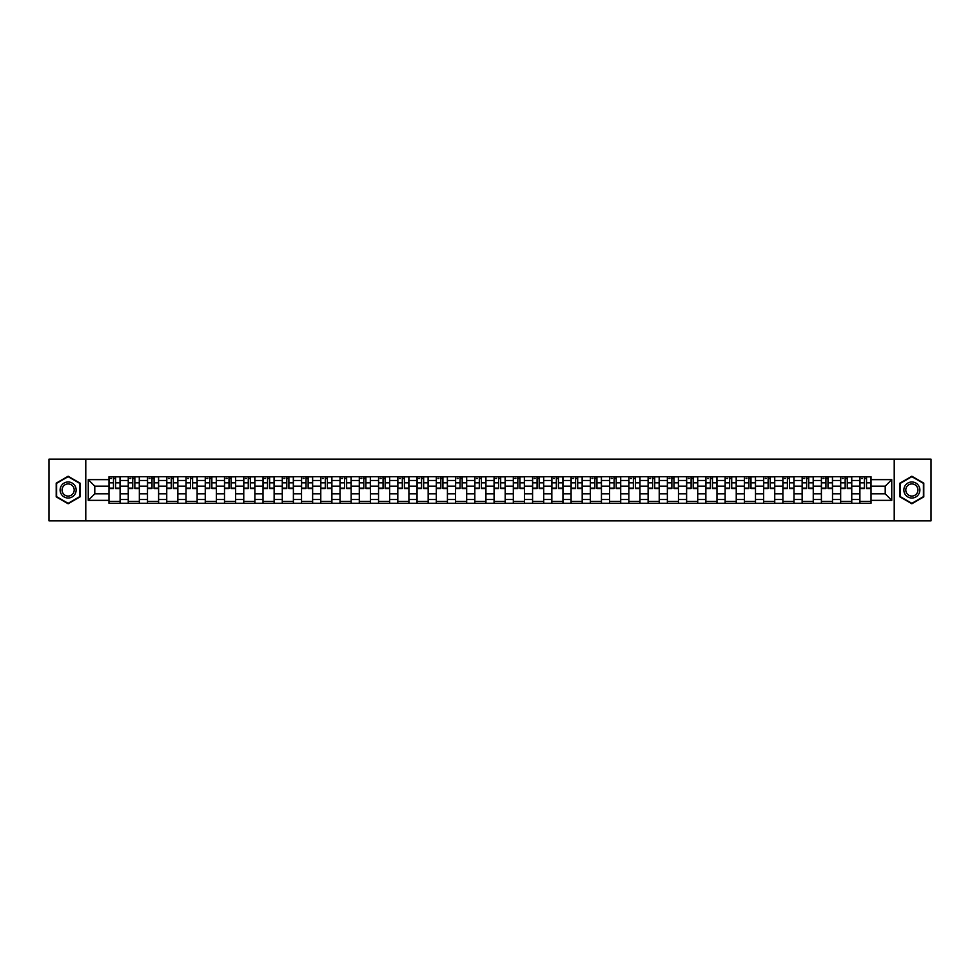 <?xml version="1.0" encoding="UTF-8"?>
<svg xmlns="http://www.w3.org/2000/svg" width="980" height="980" viewBox="0 0 980 980"><rect width="100%" height="100%" fill="white"/><g stroke="black" fill="none" stroke-linecap="round" stroke-linejoin="round"><path stroke-width="1.47" d="M894.213 520.858L931 520.858L931 459.142L49 459.142L49 520.858L894.213 520.858L894.213 459.142M128.245 503.267L128.245 480.494L120.099 480.494L120.099 503.267M120.099 480.494L120.099 476.733M128.245 480.494L128.245 476.733M139.344 476.733L139.344 503.267M147.49 503.267L147.49 476.733M158.601 476.733L158.601 503.267M166.747 503.267L166.747 476.733M177.858 476.733L177.858 503.267M186.004 503.267L186.004 476.733M197.115 476.733L197.115 503.267M205.261 503.267L205.261 476.733M216.36 476.733L216.36 503.267M224.506 503.267L224.506 476.733M235.617 476.733L235.617 503.267M243.763 503.267L243.763 476.733M254.874 476.733L254.874 503.267M263.02 503.267L263.02 476.733M274.131 476.733L274.131 503.267M282.277 503.267L282.277 476.733M293.388 476.733L293.388 503.267M301.534 503.267L301.534 476.733M312.632 476.733L312.632 503.267M320.779 503.267L320.779 476.733M331.889 476.733L331.889 503.267M340.036 503.267L340.036 476.733M351.146 476.733L351.146 503.267M359.293 503.267L359.293 476.733M370.403 476.733L370.403 503.267M378.55 503.267L378.55 476.733M389.66 476.733L389.66 503.267M397.807 503.267L397.807 476.733M408.905 476.733L408.905 503.267M417.051 503.267L417.051 476.733M428.162 476.733L428.162 503.267M436.308 503.267L436.308 476.733M447.419 476.733L447.419 503.267M455.565 503.267L455.565 476.733M466.676 476.733L466.676 503.267M474.822 503.267L474.822 476.733M485.933 476.733L485.933 503.267M494.067 503.267L494.067 476.733M505.178 476.733L505.178 503.267M513.324 503.267L513.324 476.733M524.435 476.733L524.435 503.267M532.581 503.267L532.581 476.733M543.692 476.733L543.692 503.267M551.838 503.267L551.838 476.733M562.949 476.733L562.949 503.267M571.095 503.267L571.095 476.733M582.194 476.733L582.194 503.267M590.34 503.267L590.34 476.733M601.451 476.733L601.451 503.267M609.597 503.267L609.597 476.733M620.707 476.733L620.707 503.267M628.854 503.267L628.854 476.733M639.965 476.733L639.965 503.267M648.111 503.267L648.111 476.733M659.221 476.733L659.221 503.267M667.368 503.267L667.368 476.733M678.466 476.733L678.466 503.267M686.613 503.267L686.613 476.733M697.723 476.733L697.723 503.267M705.87 503.267L705.87 476.733M716.98 476.733L716.98 503.267M725.127 503.267L725.127 476.733M736.237 476.733L736.237 503.267M744.384 503.267L744.384 476.733M755.494 476.733L755.494 503.267M763.641 503.267L763.641 476.733M774.739 476.733L774.739 503.267M782.885 503.267L782.885 476.733M793.996 476.733L793.996 503.267M802.142 503.267L802.142 476.733M813.253 476.733L813.253 503.267M821.399 503.267L821.399 476.733M832.51 476.733L832.51 503.267M840.656 503.267L840.656 476.733M851.755 476.733L851.755 503.267M859.901 503.267L859.901 476.733M859.901 493.822L851.755 493.822M840.656 493.822L832.51 493.822M821.399 493.822L813.253 493.822M802.142 493.822L793.996 493.822M782.885 493.822L774.739 493.822M763.641 493.822L755.494 493.822M744.384 493.822L736.237 493.822M725.127 493.822L716.98 493.822M705.87 493.822L697.723 493.822M686.613 493.822L678.466 493.822M667.368 493.822L659.221 493.822M648.111 493.822L639.965 493.822M628.854 493.822L620.707 493.822M609.597 493.822L601.451 493.822M590.34 493.822L582.194 493.822M571.095 493.822L562.949 493.822M551.838 493.822L543.692 493.822M532.581 493.822L524.435 493.822M513.324 493.822L505.178 493.822M494.067 493.822L485.933 493.822M474.822 493.822L466.676 493.822M455.565 493.822L447.419 493.822M436.308 493.822L428.162 493.822M417.051 493.822L408.905 493.822M397.807 493.822L389.66 493.822M378.55 493.822L370.403 493.822M359.293 493.822L351.146 493.822M340.036 493.822L331.889 493.822M320.779 493.822L312.632 493.822M301.534 493.822L293.388 493.822M282.277 493.822L274.131 493.822M263.02 493.822L254.874 493.822M243.763 493.822L235.617 493.822M224.506 493.822L216.36 493.822M205.261 493.822L197.115 493.822M186.004 493.822L177.858 493.822M166.747 493.822L158.601 493.822M147.49 493.822L139.344 493.822M128.245 493.822L120.099 493.822M859.901 486.178L851.755 486.178M840.656 486.178L832.51 486.178M821.399 486.178L813.253 486.178M802.142 486.178L793.996 486.178M782.885 486.178L774.739 486.178M763.641 486.178L755.494 486.178M744.384 486.178L736.237 486.178M725.127 486.178L716.98 486.178M705.87 486.178L697.723 486.178M686.613 486.178L678.466 486.178M667.368 486.178L659.221 486.178M648.111 486.178L639.965 486.178M628.854 486.178L620.707 486.178M609.597 486.178L601.451 486.178M590.34 486.178L582.194 486.178M571.095 486.178L562.949 486.178M551.838 486.178L543.692 486.178M532.581 486.178L524.435 486.178M513.324 486.178L505.178 486.178M494.067 486.178L485.933 486.178M474.822 486.178L466.676 486.178M455.565 486.178L447.419 486.178M436.308 486.178L428.162 486.178M417.051 486.178L408.905 486.178M397.807 486.178L389.66 486.178M378.55 486.178L370.403 486.178M359.293 486.178L351.146 486.178M340.036 486.178L331.889 486.178M320.779 486.178L312.632 486.178M301.534 486.178L293.388 486.178M282.277 486.178L274.131 486.178M263.02 486.178L254.874 486.178M243.763 486.178L235.617 486.178M224.506 486.178L216.36 486.178M205.261 486.178L197.115 486.178M186.004 486.178L177.858 486.178M166.747 486.178L158.601 486.178M147.49 486.178L139.344 486.178M128.245 486.178L120.099 486.178M94.79 493.822L108.988 493.822L108.988 486.178L94.79 486.178L94.79 493.822L88.249 500.363L88.249 479.637L108.988 479.637L108.988 486.178M871.012 486.178L871.012 493.822L885.21 493.822L885.21 486.178L871.012 486.178L871.012 476.733L108.988 476.733L108.988 479.637M871.012 479.637L891.751 479.637L891.751 500.363L871.012 500.363L871.012 493.822M108.988 493.822L108.988 503.267L871.012 503.267L871.012 500.363M108.988 500.363L88.249 500.363M85.787 520.858L85.787 459.142M80.042 483.128L68.135 476.243L56.215 483.128L56.215 496.872L68.135 503.757L80.042 496.872L80.042 483.128M923.785 483.128L911.866 476.243L899.959 483.128L899.959 496.872L911.866 503.757L923.785 496.872L923.785 483.128M120.099 501.417L108.988 501.417M113.484 478.583L115.591 478.583M139.344 501.417L128.245 501.417M132.741 478.583L134.848 478.583M158.601 501.417L147.49 501.417M151.998 478.583L154.093 478.583M177.858 501.417L166.747 501.417M171.255 478.583L173.35 478.583M197.115 501.417L186.004 501.417M190.512 478.583L192.607 478.583M216.36 501.417L205.261 501.417M209.757 478.583L211.864 478.583M235.617 501.417L224.506 501.417M229.014 478.583L231.109 478.583M254.874 501.417L243.763 501.417M248.271 478.583L250.366 478.583M274.131 501.417L263.02 501.417M267.528 478.583L269.623 478.583M293.388 501.417L282.277 501.417M286.785 478.583L288.88 478.583M312.632 501.417L301.534 501.417M306.03 478.583L308.137 478.583M331.889 501.417L320.779 501.417M325.287 478.583L327.381 478.583M351.146 501.417L340.036 501.417M344.543 478.583L346.638 478.583M370.403 501.417L359.293 501.417M363.801 478.583L365.895 478.583M389.66 501.417L378.55 501.417M383.058 478.583L385.152 478.583M408.905 501.417L397.807 501.417M402.302 478.583L404.409 478.583M428.162 501.417L417.051 501.417M421.559 478.583L423.654 478.583M447.419 501.417L436.308 501.417M440.816 478.583L442.911 478.583M466.676 501.417L455.565 501.417M460.073 478.583L462.168 478.583M485.933 501.417L474.822 501.417M479.318 478.583L481.425 478.583M505.178 501.417L494.067 501.417M498.575 478.583L500.682 478.583M524.435 501.417L513.324 501.417M517.832 478.583L519.927 478.583M543.692 501.417L532.581 501.417M537.089 478.583L539.184 478.583M562.949 501.417L551.838 501.417M556.346 478.583L558.441 478.583M582.194 501.417L571.095 501.417M575.591 478.583L577.698 478.583M601.451 501.417L590.34 501.417M594.848 478.583L596.943 478.583M620.707 501.417L609.597 501.417M614.105 478.583L616.2 478.583M639.965 501.417L628.854 501.417M633.362 478.583L635.457 478.583M659.221 501.417L648.111 501.417M652.619 478.583L654.714 478.583M678.466 501.417L667.368 501.417M671.864 478.583L673.971 478.583M697.723 501.417L686.613 501.417M691.12 478.583L693.215 478.583M716.98 501.417L705.87 501.417M710.378 478.583L712.472 478.583M736.237 501.417L725.127 501.417M729.635 478.583L731.729 478.583M755.494 501.417L744.384 501.417M748.892 478.583L750.986 478.583M774.739 501.417L763.641 501.417M768.136 478.583L770.243 478.583M793.996 501.417L782.885 501.417M787.393 478.583L789.488 478.583M813.253 501.417L802.142 501.417M806.65 478.583L808.745 478.583M832.51 501.417L821.399 501.417M825.907 478.583L828.002 478.583M851.755 501.417L840.656 501.417M845.152 478.583L847.259 478.583M871.012 501.417L859.901 501.417M864.409 478.583L866.516 478.583M88.249 479.637L94.79 486.178M885.21 493.822L891.751 500.363M885.21 486.178L891.751 479.637M115.591 488.579L115.591 476.856L120.026 476.856L120.026 488.579L115.591 488.579M113.484 478.461L115.591 478.461M110.654 478.461L111.512 478.461M117.379 476.856L109.05 476.856L109.05 488.579L113.484 488.579L113.484 476.856L111.696 476.856M134.848 488.579L134.848 476.856L139.283 476.856L139.283 488.579L134.848 488.579M132.741 478.461L134.848 478.461M129.911 478.461L130.769 478.461M136.637 476.856L128.306 476.856L128.306 488.579L132.741 488.579L132.741 476.856L130.953 476.856M154.093 488.579L154.093 476.856L158.54 476.856L158.54 488.579L154.093 488.579M151.998 478.461L154.093 478.461M149.156 478.461L150.026 478.461M155.881 476.856L147.551 476.856L147.551 488.579L151.998 488.579L151.998 476.856L150.21 476.856M61.189 494.006A8.024 8.024 0 0 0 72.14 496.946A8.024 8.024 0 0 0 75.08 485.994A8.024 8.024 0 0 0 64.117 483.054A8.024 8.024 0 0 0 61.189 494.006M62.867 493.038A6.076 6.076 0 0 0 71.173 495.255A6.076 6.076 0 0 0 73.39 486.962A6.076 6.076 0 0 0 65.097 484.745A6.076 6.076 0 0 0 62.867 493.038M68.135 476.672L79.674 483.336L79.674 496.664L68.135 503.328L56.595 496.664L56.595 483.336L68.135 476.672M904.92 494.006A8.024 8.024 0 0 0 915.884 496.946A8.024 8.024 0 0 0 918.811 485.994A8.024 8.024 0 0 0 907.86 483.054A8.024 8.024 0 0 0 904.92 494.006M906.61 493.038A6.076 6.076 0 0 0 914.904 495.255A6.076 6.076 0 0 0 917.133 486.962A6.076 6.076 0 0 0 908.827 484.745A6.076 6.076 0 0 0 906.61 493.038M911.866 476.672L923.405 483.336L923.405 496.664L911.866 503.328L900.326 496.664L900.326 483.336L911.866 476.672M173.35 488.579L173.35 476.856L177.797 476.856L177.797 488.579L173.35 488.579M171.255 478.461L173.35 478.461M168.413 478.461L169.283 478.461M175.138 476.856L166.808 476.856L166.808 488.579L171.255 488.579L171.255 476.856L169.467 476.856M192.607 488.579L192.607 476.856L197.054 476.856L197.054 488.579L192.607 488.579M190.512 478.461L192.607 478.461M187.67 478.461L188.528 478.461M194.395 476.856L186.065 476.856L186.065 488.579L190.512 488.579L190.512 476.856L188.724 476.856M211.864 488.579L211.864 476.856L216.298 476.856L216.298 488.579L211.864 488.579M209.757 478.461L211.864 478.461M206.927 478.461L207.785 478.461M213.652 476.856L205.322 476.856L205.322 488.579L209.757 488.579L209.757 476.856L207.968 476.856M231.109 488.579L231.109 476.856L235.555 476.856L235.555 488.579L231.109 488.579M229.014 478.461L231.109 478.461M226.172 478.461L227.042 478.461M232.909 476.856L224.567 476.856L224.567 488.579L229.014 488.579L229.014 476.856L227.225 476.856M250.366 488.579L250.366 476.856L254.812 476.856L254.812 488.579L250.366 488.579M248.271 478.461L250.366 478.461M245.429 478.461L246.299 478.461M252.154 476.856L243.824 476.856L243.824 488.579L248.271 488.579L248.271 476.856L246.482 476.856M269.623 488.579L269.623 476.856L274.069 476.856L274.069 488.579L269.623 488.579M267.528 478.461L269.623 478.461M264.686 478.461L265.555 478.461M271.411 476.856L263.081 476.856L263.081 488.579L267.528 488.579L267.528 476.856L265.739 476.856M288.88 488.579L288.88 476.856L293.326 476.856L293.326 488.579L288.88 488.579M286.785 478.461L288.88 478.461M283.943 478.461L284.8 478.461M290.668 476.856L282.338 476.856L282.338 488.579L286.785 488.579L286.785 476.856L284.984 476.856M308.137 488.579L308.137 476.856L312.571 476.856L312.571 488.579L308.137 488.579M306.03 478.461L308.137 478.461M303.2 478.461L304.057 478.461M309.925 476.856L301.595 476.856L301.595 488.579L306.03 488.579L306.03 476.856L304.241 476.856M327.381 488.579L327.381 476.856L331.828 476.856L331.828 488.579L327.381 488.579M325.287 478.461L327.381 478.461M322.445 478.461L323.314 478.461M329.182 476.856L320.84 476.856L320.84 488.579L325.287 488.579L325.287 476.856L323.498 476.856M346.638 488.579L346.638 476.856L351.085 476.856L351.085 488.579L346.638 488.579M344.543 478.461L346.638 478.461M341.702 478.461L342.571 478.461M348.427 476.856L340.097 476.856L340.097 488.579L344.543 488.579L344.543 476.856L342.755 476.856M365.895 488.579L365.895 476.856L370.342 476.856L370.342 488.579L365.895 488.579M363.801 478.461L365.895 478.461M360.959 478.461L361.828 478.461M367.684 476.856L359.354 476.856L359.354 488.579L363.801 488.579L363.801 476.856L362.012 476.856M385.152 488.579L385.152 476.856L389.599 476.856L389.599 488.579L385.152 488.579M383.058 478.461L385.152 478.461M380.216 478.461L381.073 478.461M386.941 476.856L378.611 476.856L378.611 488.579L383.058 488.579L383.058 476.856L381.257 476.856M404.409 488.579L404.409 476.856L408.844 476.856L408.844 488.579L404.409 488.579M402.302 478.461L404.409 478.461M399.473 478.461L400.33 478.461M406.198 476.856L397.868 476.856L397.868 488.579L402.302 488.579L402.302 476.856L400.514 476.856M423.654 488.579L423.654 476.856L428.101 476.856L428.101 488.579L423.654 488.579M421.559 478.461L423.654 478.461M418.717 478.461L419.587 478.461M425.443 476.856L417.113 476.856L417.113 488.579L421.559 488.579L421.559 476.856L419.771 476.856M442.911 488.579L442.911 476.856L447.358 476.856L447.358 488.579L442.911 488.579M440.816 478.461L442.911 478.461M437.974 478.461L438.844 478.461M444.7 476.856L436.37 476.856L436.37 488.579L440.816 488.579L440.816 476.856L439.028 476.856M462.168 488.579L462.168 476.856L466.615 476.856L466.615 488.579L462.168 488.579M460.073 478.461L462.168 478.461M457.231 478.461L458.089 478.461M463.957 476.856L455.627 476.856L455.627 488.579L460.073 488.579L460.073 476.856L458.285 476.856M481.425 488.579L481.425 476.856L485.86 476.856L485.86 488.579L481.425 488.579M479.318 478.461L481.425 478.461M476.488 478.461L477.346 478.461M483.214 476.856L474.884 476.856L474.884 488.579L479.318 488.579L479.318 476.856L477.53 476.856M500.682 488.579L500.682 476.856L505.117 476.856L505.117 488.579L500.682 488.579M498.575 478.461L500.682 478.461M495.745 478.461L496.603 478.461M502.471 476.856L494.141 476.856L494.141 488.579L498.575 488.579L498.575 476.856L496.787 476.856M519.927 488.579L519.927 476.856L524.374 476.856L524.374 488.579L519.927 488.579M517.832 478.461L519.927 478.461M514.99 478.461L515.86 478.461M521.715 476.856L513.385 476.856L513.385 488.579L517.832 488.579L517.832 476.856L516.043 476.856M539.184 488.579L539.184 476.856L543.63 476.856L543.63 488.579L539.184 488.579M537.089 478.461L539.184 478.461M534.247 478.461L535.117 478.461M540.972 476.856L532.642 476.856L532.642 488.579L537.089 488.579L537.089 476.856L535.301 476.856M558.441 488.579L558.441 476.856L562.888 476.856L562.888 488.579L558.441 488.579M556.346 478.461L558.441 478.461M553.504 478.461L554.362 478.461M560.229 476.856L551.899 476.856L551.899 488.579L556.346 488.579L556.346 476.856L554.558 476.856M577.698 488.579L577.698 476.856L582.132 476.856L582.132 488.579L577.698 488.579M575.591 478.461L577.698 478.461M572.761 478.461L573.619 478.461M579.486 476.856L571.156 476.856L571.156 488.579L575.591 488.579L575.591 476.856L573.802 476.856M596.943 488.579L596.943 476.856L601.389 476.856L601.389 488.579L596.943 488.579M594.848 478.461L596.943 478.461M592.006 478.461L592.876 478.461M598.743 476.856L590.401 476.856L590.401 488.579L594.848 488.579L594.848 476.856L593.059 476.856M616.2 488.579L616.2 476.856L620.646 476.856L620.646 488.579L616.2 488.579M614.105 478.461L616.2 478.461M611.263 478.461L612.133 478.461M617.988 476.856L609.658 476.856L609.658 488.579L614.105 488.579L614.105 476.856L612.316 476.856M635.457 488.579L635.457 476.856L639.903 476.856L639.903 488.579L635.457 488.579M633.362 478.461L635.457 478.461M630.52 478.461L631.389 478.461M637.245 476.856L628.915 476.856L628.915 488.579L633.362 488.579L633.362 476.856L631.573 476.856M654.714 488.579L654.714 476.856L659.16 476.856L659.16 488.579L654.714 488.579M652.619 478.461L654.714 478.461M649.777 478.461L650.634 478.461M656.502 476.856L648.172 476.856L648.172 488.579L652.619 488.579L652.619 476.856L650.818 476.856M673.971 488.579L673.971 476.856L678.405 476.856L678.405 488.579L673.971 488.579M671.864 478.461L673.971 478.461M669.034 478.461L669.891 478.461M675.759 476.856L667.429 476.856L667.429 488.579L671.864 488.579L671.864 476.856L670.075 476.856M693.215 488.579L693.215 476.856L697.662 476.856L697.662 488.579L693.215 488.579M691.12 478.461L693.215 478.461M688.279 478.461L689.148 478.461M695.016 476.856L686.674 476.856L686.674 488.579L691.12 488.579L691.12 476.856L689.332 476.856M712.472 488.579L712.472 476.856L716.919 476.856L716.919 488.579L712.472 488.579M710.378 478.461L712.472 478.461M707.536 478.461L708.405 478.461M714.261 476.856L705.931 476.856L705.931 488.579L710.378 488.579L710.378 476.856L708.589 476.856M731.729 488.579L731.729 476.856L736.176 476.856L736.176 488.579L731.729 488.579M729.635 478.461L731.729 478.461M726.793 478.461L727.662 478.461M733.518 476.856L725.188 476.856L725.188 488.579L729.635 488.579L729.635 476.856L727.846 476.856M750.986 488.579L750.986 476.856L755.433 476.856L755.433 488.579L750.986 488.579M748.892 478.461L750.986 478.461M746.05 478.461L746.907 478.461M752.775 476.856L744.445 476.856L744.445 488.579L748.892 488.579L748.892 476.856L747.091 476.856M770.243 488.579L770.243 476.856L774.678 476.856L774.678 488.579L770.243 488.579M768.136 478.461L770.243 478.461M765.307 478.461L766.164 478.461M772.032 476.856L763.702 476.856L763.702 488.579L768.136 488.579L768.136 476.856L766.348 476.856M789.488 488.579L789.488 476.856L793.935 476.856L793.935 488.579L789.488 488.579M787.393 478.461L789.488 478.461M784.551 478.461L785.421 478.461M791.277 476.856L782.947 476.856L782.947 488.579L787.393 488.579L787.393 476.856L785.605 476.856M808.745 488.579L808.745 476.856L813.192 476.856L813.192 488.579L808.745 488.579M806.65 478.461L808.745 478.461M803.808 478.461L804.678 478.461M810.534 476.856L802.204 476.856L802.204 488.579L806.65 488.579L806.65 476.856L804.862 476.856M828.002 488.579L828.002 476.856L832.449 476.856L832.449 488.579L828.002 488.579M825.907 478.461L828.002 478.461M823.065 478.461L823.923 478.461M829.791 476.856L821.461 476.856L821.461 488.579L825.907 488.579L825.907 476.856L824.119 476.856M847.259 488.579L847.259 476.856L851.694 476.856L851.694 488.579L847.259 488.579M845.152 478.461L847.259 478.461M842.322 478.461L843.18 478.461M849.048 476.856L840.717 476.856L840.717 488.579L845.152 488.579L845.152 476.856L843.364 476.856M866.516 488.579L866.516 476.856L870.951 476.856L870.951 488.579L866.516 488.579M864.409 478.461L866.516 478.461M861.567 478.461L862.437 478.461M868.305 476.856L859.975 476.856L859.975 488.579L864.409 488.579L864.409 476.856L862.62 476.856M840.656 480.494L832.51 480.494M821.399 480.494L813.253 480.494M802.142 480.494L793.996 480.494M782.885 480.494L774.739 480.494M763.641 480.494L755.494 480.494M744.384 480.494L736.237 480.494M725.127 480.494L716.98 480.494M705.87 480.494L697.723 480.494M686.613 480.494L678.466 480.494M667.368 480.494L659.221 480.494M648.111 480.494L639.965 480.494M628.854 480.494L620.707 480.494M609.597 480.494L601.451 480.494M590.34 480.494L582.194 480.494M571.095 480.494L562.949 480.494M551.838 480.494L543.692 480.494M532.581 480.494L524.435 480.494M513.324 480.494L505.178 480.494M494.067 480.494L485.933 480.494M474.822 480.494L466.676 480.494M455.565 480.494L447.419 480.494M436.308 480.494L428.162 480.494M417.051 480.494L408.905 480.494M397.807 480.494L389.66 480.494M378.55 480.494L370.403 480.494M359.293 480.494L351.146 480.494M340.036 480.494L331.889 480.494M320.779 480.494L312.632 480.494M301.534 480.494L293.388 480.494M282.277 480.494L274.131 480.494M263.02 480.494L254.874 480.494M243.763 480.494L235.617 480.494M224.506 480.494L216.36 480.494M205.261 480.494L197.115 480.494M186.004 480.494L177.858 480.494M166.747 480.494L158.601 480.494M147.49 480.494L139.344 480.494M859.901 480.494L851.755 480.494M840.656 499.506L832.51 499.506M821.399 499.506L813.253 499.506M802.142 499.506L793.996 499.506M782.885 499.506L774.739 499.506M763.641 499.506L755.494 499.506M744.384 499.506L736.237 499.506M725.127 499.506L716.98 499.506M705.87 499.506L697.723 499.506M686.613 499.506L678.466 499.506M667.368 499.506L659.221 499.506M648.111 499.506L639.965 499.506M628.854 499.506L620.707 499.506M609.597 499.506L601.451 499.506M590.34 499.506L582.194 499.506M571.095 499.506L562.949 499.506M551.838 499.506L543.692 499.506M532.581 499.506L524.435 499.506M513.324 499.506L505.178 499.506M494.067 499.506L485.933 499.506M474.822 499.506L466.676 499.506M455.565 499.506L447.419 499.506M436.308 499.506L428.162 499.506M417.051 499.506L408.905 499.506M397.807 499.506L389.66 499.506M378.55 499.506L370.403 499.506M359.293 499.506L351.146 499.506M340.036 499.506L331.889 499.506M320.779 499.506L312.632 499.506M301.534 499.506L293.388 499.506M282.277 499.506L274.131 499.506M263.02 499.506L254.874 499.506M243.763 499.506L235.617 499.506M224.506 499.506L216.36 499.506M205.261 499.506L197.115 499.506M186.004 499.506L177.858 499.506M166.747 499.506L158.601 499.506M147.49 499.506L139.344 499.506M128.245 499.506L120.099 499.506M859.901 499.506L851.755 499.506M115.591 488.15L120.026 488.15M115.591 482.846L120.026 482.846M109.05 488.15L113.484 488.15M109.05 482.846L113.484 482.846M134.848 488.15L139.283 488.15M134.848 482.846L139.283 482.846M128.306 488.15L132.741 488.15M128.306 482.846L132.741 482.846M154.093 488.15L158.54 488.15M154.093 482.846L158.54 482.846M147.551 488.15L151.998 488.15M147.551 482.846L151.998 482.846M173.35 488.15L177.797 488.15M173.35 482.846L177.797 482.846M166.808 488.15L171.255 488.15M166.808 482.846L171.255 482.846M192.607 488.15L197.054 488.15M192.607 482.846L197.054 482.846M186.065 488.15L190.512 488.15M186.065 482.846L190.512 482.846M211.864 488.15L216.298 488.15M211.864 482.846L216.298 482.846M205.322 488.15L209.757 488.15M205.322 482.846L209.757 482.846M231.109 488.15L235.555 488.15M231.109 482.846L235.555 482.846M224.567 488.15L229.014 488.15M224.567 482.846L229.014 482.846M250.366 488.15L254.812 488.15M250.366 482.846L254.812 482.846M243.824 488.15L248.271 488.15M243.824 482.846L248.271 482.846M269.623 488.15L274.069 488.15M269.623 482.846L274.069 482.846M263.081 488.15L267.528 488.15M263.081 482.846L267.528 482.846M288.88 488.15L293.326 488.15M288.88 482.846L293.326 482.846M282.338 488.15L286.785 488.15M282.338 482.846L286.785 482.846M308.137 488.15L312.571 488.15M308.137 482.846L312.571 482.846M301.595 488.15L306.03 488.15M301.595 482.846L306.03 482.846M327.381 488.15L331.828 488.15M327.381 482.846L331.828 482.846M320.84 488.15L325.287 488.15M320.84 482.846L325.287 482.846M346.638 488.15L351.085 488.15M346.638 482.846L351.085 482.846M340.097 488.15L344.543 488.15M340.097 482.846L344.543 482.846M365.895 488.15L370.342 488.15M365.895 482.846L370.342 482.846M359.354 488.15L363.801 488.15M359.354 482.846L363.801 482.846M385.152 488.15L389.599 488.15M385.152 482.846L389.599 482.846M378.611 488.15L383.058 488.15M378.611 482.846L383.058 482.846M404.409 488.15L408.844 488.15M404.409 482.846L408.844 482.846M397.868 488.15L402.302 488.15M397.868 482.846L402.302 482.846M423.654 488.15L428.101 488.15M423.654 482.846L428.101 482.846M417.113 488.15L421.559 488.15M417.113 482.846L421.559 482.846M442.911 488.15L447.358 488.15M442.911 482.846L447.358 482.846M436.37 488.15L440.816 488.15M436.37 482.846L440.816 482.846M462.168 488.15L466.615 488.15M462.168 482.846L466.615 482.846M455.627 488.15L460.073 488.15M455.627 482.846L460.073 482.846M481.425 488.15L485.86 488.15M481.425 482.846L485.86 482.846M474.884 488.15L479.318 488.15M474.884 482.846L479.318 482.846M500.682 488.15L505.117 488.15M500.682 482.846L505.117 482.846M494.141 488.15L498.575 488.15M494.141 482.846L498.575 482.846M519.927 488.15L524.374 488.15M519.927 482.846L524.374 482.846M513.385 488.15L517.832 488.15M513.385 482.846L517.832 482.846M539.184 488.15L543.63 488.15M539.184 482.846L543.63 482.846M532.642 488.15L537.089 488.15M532.642 482.846L537.089 482.846M558.441 488.15L562.888 488.15M558.441 482.846L562.888 482.846M551.899 488.15L556.346 488.15M551.899 482.846L556.346 482.846M577.698 488.15L582.132 488.15M577.698 482.846L582.132 482.846M571.156 488.15L575.591 488.15M571.156 482.846L575.591 482.846M596.943 488.15L601.389 488.15M596.943 482.846L601.389 482.846M590.401 488.15L594.848 488.15M590.401 482.846L594.848 482.846M616.2 488.15L620.646 488.15M616.2 482.846L620.646 482.846M609.658 488.15L614.105 488.15M609.658 482.846L614.105 482.846M635.457 488.15L639.903 488.15M635.457 482.846L639.903 482.846M628.915 488.15L633.362 488.15M628.915 482.846L633.362 482.846M654.714 488.15L659.16 488.15M654.714 482.846L659.16 482.846M648.172 488.15L652.619 488.15M648.172 482.846L652.619 482.846M673.971 488.15L678.405 488.15M673.971 482.846L678.405 482.846M667.429 488.15L671.864 488.15M667.429 482.846L671.864 482.846M693.215 488.15L697.662 488.15M693.215 482.846L697.662 482.846M686.674 488.15L691.12 488.15M686.674 482.846L691.12 482.846M712.472 488.15L716.919 488.15M712.472 482.846L716.919 482.846M705.931 488.15L710.378 488.15M705.931 482.846L710.378 482.846M731.729 488.15L736.176 488.15M731.729 482.846L736.176 482.846M725.188 488.15L729.635 488.15M725.188 482.846L729.635 482.846M750.986 488.15L755.433 488.15M750.986 482.846L755.433 482.846M744.445 488.15L748.892 488.15M744.445 482.846L748.892 482.846M770.243 488.15L774.678 488.15M770.243 482.846L774.678 482.846M763.702 488.15L768.136 488.15M763.702 482.846L768.136 482.846M789.488 488.15L793.935 488.15M789.488 482.846L793.935 482.846M782.947 488.15L787.393 488.15M782.947 482.846L787.393 482.846M808.745 488.15L813.192 488.15M808.745 482.846L813.192 482.846M802.204 488.15L806.65 488.15M802.204 482.846L806.65 482.846M828.002 488.15L832.449 488.15M828.002 482.846L832.449 482.846M821.461 488.15L825.907 488.15M821.461 482.846L825.907 482.846M847.259 488.15L851.694 488.15M847.259 482.846L851.694 482.846M840.717 488.15L845.152 488.15M840.717 482.846L845.152 482.846M866.516 488.15L870.951 488.15M866.516 482.846L870.951 482.846M859.975 488.15L864.409 488.15M859.975 482.846L864.409 482.846"/></g></svg>
